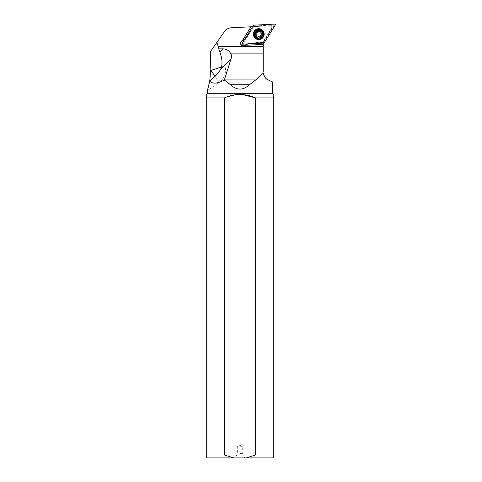 <?xml version="1.0" encoding="UTF-8"?>
<svg xmlns="http://www.w3.org/2000/svg" width="482" height="482" viewBox="0 0 482 482"><rect width="100%" height="100%" fill="white"/><g stroke="black" fill="none" stroke-linecap="round" stroke-linejoin="round"><path stroke-width="0.36" stroke-dasharray="2.41 1.81" d="M253.339 25.468L253.984 26.034L243.199 43.296L263.521 42.235L274.312 24.974L275.3 24.986M274.776 24.1L274.806 24.678M274.312 24.974L253.984 26.034M262.244 32.077A4.049 4.049 0 0 1 260.81 37.62A4.049 4.049 0 0 1 255.267 36.192A4.049 4.049 0 0 1 256.701 30.643A4.049 4.049 0 0 1 262.244 32.077A4.049 4.049 0 0 0 256.701 30.643A4.049 4.049 0 0 0 255.267 36.192A4.049 4.049 0 0 0 260.81 37.62A4.049 4.049 0 0 0 262.244 32.077A4.049 4.049 0 0 0 256.701 30.643A4.049 4.049 0 0 0 255.267 36.192A4.049 4.049 0 0 0 260.81 37.62A4.049 4.049 0 0 0 262.244 32.077M264.166 42.796L263.521 42.235M242.729 44.169L242.211 43.284M243.199 43.296L242.699 43.591M263.425 31.384A5.423 5.423 0 0 1 261.503 38.807A5.423 5.423 0 0 1 254.08 36.885A5.423 5.423 0 0 1 256.002 29.462A5.423 5.423 0 0 1 263.425 31.384M273.216 94.43L273.216 457.9L206.7 457.9L206.7 94.43M239.958 457.9L244.802 457.9L239.958 457.9M272.493 93.707L207.423 93.707M246.188 457.9L255.544 455.008L255.544 97.9L273.216 97.9M206.7 97.9L224.377 97.9L237.704 94.514M239.934 94.43L242.319 94.52M206.7 455.008L224.377 455.008L224.377 97.9M224.377 455.008L233.728 457.9M273.216 455.008L255.544 455.008M253.418 26.643L245.892 38.687L253.418 26.643L271.758 25.685L271.758 27.962L264.558 39.488L263.299 43.091A8.676 8.676 0 0 1 263.317 42.91L248.537 43.175L247.248 43.934M263.238 72.095L263.238 44.085M263.431 73.897L263.576 74.493M263.919 75.463L264.443 76.505M265.281 77.686L266.534 78.903M272.493 81.94L268.251 79.958M209.2 83.675L209.718 81.157M271.758 25.685L231.173 27.811C228.384 28.022 226.16 29.251 224.516 31.499M244.826 45.694A2.892 2.892 0 0 1 243.362 46.097A2.892 2.892 0 0 0 244.826 45.694L248.622 43.458L263.407 42.398A8.676 8.676 0 0 1 264.558 39.488L271.758 27.962M255.791 34.132C256.032 38.132 261.642 37.982 261.72 34.132A2.964 2.964 0 0 0 257.972 31.276A2.964 2.964 0 0 0 255.791 34.132C256.032 30.137 261.642 30.288 261.72 34.132A2.964 2.964 0 0 1 256.201 35.638A2.964 2.964 0 0 1 255.791 34.132M263.238 44.374L245.489 45.302M252.58 26.691L245.272 38.723L252.797 26.679M241.892 40.711A2.892 2.892 0 0 0 243.362 46.097A2.892 2.892 0 0 1 241.892 40.711L245.687 38.476M245.272 38.723L244.94 38.915M242.554 40.319L251.02 26.769M254.418 34.132A4.338 4.338 0 0 0 258.756 38.47A4.338 4.338 0 0 0 263.094 34.132A4.338 4.338 0 0 0 258.756 29.794A4.338 4.338 0 0 0 254.418 34.132M247.875 43.898L263.317 42.91M248.622 43.458L248.206 43.705M262.371 34.132A3.615 3.615 0 0 0 257.804 30.649A3.615 3.615 0 0 0 255.641 35.969A3.615 3.615 0 0 0 262.371 34.132M255.641 35.969A3.615 3.615 0 0 1 256.918 31.023A3.615 3.615 0 0 1 261.871 32.3A3.615 3.615 0 0 1 260.587 37.247A3.615 3.615 0 0 1 255.641 35.969A3.615 3.615 0 0 1 256.918 31.023A3.615 3.615 0 0 1 261.871 32.3A3.615 3.615 0 0 1 260.587 37.247A3.615 3.615 0 0 1 255.641 35.969M254.641 36.554A4.772 4.772 0 0 0 261.178 38.247A4.772 4.772 0 0 0 262.865 31.716A4.772 4.772 0 0 0 256.334 30.023A4.772 4.772 0 0 0 254.641 36.554M257.725 31.203L259.732 31.185M255.701 33.559L256.689 31.812M256.731 36.493L255.713 34.758M259.786 37.066L257.774 37.084M261.804 34.71L260.816 36.457M262.166 33.794L260.774 31.776M216.96 42.289L210.369 51.707M224.793 65.907L221.569 66.956L224.793 65.907A14.46 14.46 0 0 1 219.334 82.217L215.129 76.222L219.334 82.217L207.423 90.556M256.882 35.234A2.169 2.169 0 0 0 259.852 36.005A2.169 2.169 0 0 0 260.623 33.035A2.169 2.169 0 0 0 257.653 32.264A2.169 2.169 0 0 0 256.882 35.234M239.958 453.52L242.271 453.52L239.958 453.52M239.958 446.26L242.271 446.26L239.958 446.26M253.833 25.775L253.803 25.197M263.678 42.494L263.708 43.067M245.892 38.687L244.609 39.446M263.407 42.398L248.537 43.175M262.033 32.204A3.808 3.808 0 0 0 256.822 30.854A3.808 3.808 0 0 0 255.472 36.066A3.808 3.808 0 0 0 260.684 37.415A3.808 3.808 0 0 0 262.033 32.204M244.802 457.9L242.271 453.52L242.271 446.26L239.958 445.422L237.644 446.26L237.644 453.52L235.114 457.9"/><path stroke-width="0.72" d="M242.211 43.284L253.339 25.468A0.578 0.578 0 0 1 253.803 25.197L274.776 24.1A0.578 0.578 0 0 1 275.3 24.986L264.166 42.796A0.578 0.578 0 0 1 263.708 43.067L242.729 44.169A0.578 0.578 0 0 1 242.211 43.284L253.339 25.468A0.578 0.578 0 0 1 253.803 25.197L274.776 24.1A0.578 0.578 0 0 1 275.3 24.986L264.166 42.796A0.578 0.578 0 0 1 263.708 43.067L242.729 44.169A0.578 0.578 0 0 1 242.211 43.284M254.08 36.885A5.423 5.423 0 0 0 261.503 38.807A5.423 5.423 0 0 0 263.425 31.384A5.423 5.423 0 0 0 256.002 29.462A5.423 5.423 0 0 0 254.08 36.885M246.188 457.9L273.216 457.9L273.216 455.008L255.544 455.008L246.188 457.9L233.728 457.9L224.377 455.008L206.7 455.008L206.7 457.9L233.728 457.9M206.7 455.008L206.7 94.43L207.423 93.707L272.493 93.707L273.216 94.43L273.216 97.9L255.544 97.9C245.163 93.351 234.77 93.351 224.377 97.9L206.7 97.9M224.377 97.9L224.377 455.008M255.544 455.008L255.544 97.9L242.319 94.52M273.216 97.9L273.216 455.008M237.704 94.514L239.934 94.43M263.238 44.085A8.676 8.676 0 0 1 263.299 43.091L263.238 46.338L218.147 46.338L216.96 42.289L224.516 31.499C226.172 29.251 228.39 28.022 231.173 27.811L252.58 26.691M266.534 78.903L268.251 79.958C265.974 79.271 264.323 76.963 263.293 73.047L263.431 73.897M263.576 74.493L263.919 75.463M264.443 76.505L265.281 77.686M272.493 93.707L272.493 81.94L268.251 79.958M209.2 83.675L207.423 90.556L207.423 93.707M207.423 90.556L209.718 81.163L210.815 69.685L211.038 70.372L221.569 66.956C222.485 62.473 221.925 57.557 219.894 52.213L218.804 48.857L223.256 48.857C226.552 49.158 228.95 50.58 230.444 53.122C231.547 54.611 231.746 56.496 231.041 58.78L224.341 80.042C217.551 83.717 212.67 84.091 209.718 81.163L215.135 76.222A14.46 7.23 -45 0 0 220.684 69.137L221.569 66.956M224.516 31.499L210.369 51.707L210.815 69.685M263.238 72.095L263.238 46.338M244.94 38.915L241.892 40.711C239.711 43.235 240.199 45.031 243.362 46.097L245.489 45.302L263.238 44.374M242.554 40.319L251.02 26.769M245.489 45.302L247.875 43.898M262.865 31.716A4.772 4.772 0 0 1 261.178 38.247A4.772 4.772 0 0 1 254.641 36.554A4.772 4.772 0 0 1 256.334 30.023A4.772 4.772 0 0 1 262.865 31.716M262.118 32.155A3.904 3.904 0 0 1 260.738 37.5A3.904 3.904 0 0 1 255.388 36.114A3.904 3.904 0 0 1 256.773 30.77A3.904 3.904 0 0 1 262.118 32.155M260.774 31.776A0.627 0.627 0 0 0 259.732 31.185A1.458 1.458 0 0 1 257.725 31.203A0.627 0.627 0 0 0 256.689 31.812A1.458 1.458 0 0 1 255.701 33.559A0.627 0.627 0 0 0 255.713 34.758A1.458 1.458 0 0 1 256.731 36.493A0.627 0.627 0 0 0 257.774 37.084A1.458 1.458 0 0 1 259.786 37.066A0.627 0.627 0 0 0 260.816 36.457A1.458 1.458 0 0 1 261.804 34.71A0.627 0.627 0 0 0 261.798 33.511A1.458 1.458 0 0 1 260.774 31.776L260.708 31.318L259.732 31.185M256.689 31.812L256.978 31.119L257.725 31.203M255.701 33.559L255.346 34.475L255.737 34.77M256.731 36.493L256.804 36.951L257.774 37.084M260.816 36.457L260.527 37.15L259.786 37.066M261.804 34.71L262.166 33.794L261.798 33.511L262.166 33.794M218.147 46.338L218.804 48.857M263.293 73.047L255.743 79.934L224.377 79.934M224.341 80.042L230.486 84.76C236.801 90.514 243.115 90.514 249.435 84.76L255.743 79.934M215.129 76.222L210.815 70.535M244.609 39.446L242.036 40.958A2.603 2.603 0 0 0 241.133 44.549A2.603 2.603 0 0 0 244.681 45.447L247.248 43.934M220.684 69.137L231.041 58.78M230.486 84.76L249.435 84.76M230.444 53.122L263.238 53.122M219.894 52.213L223.256 48.857"/></g></svg>
